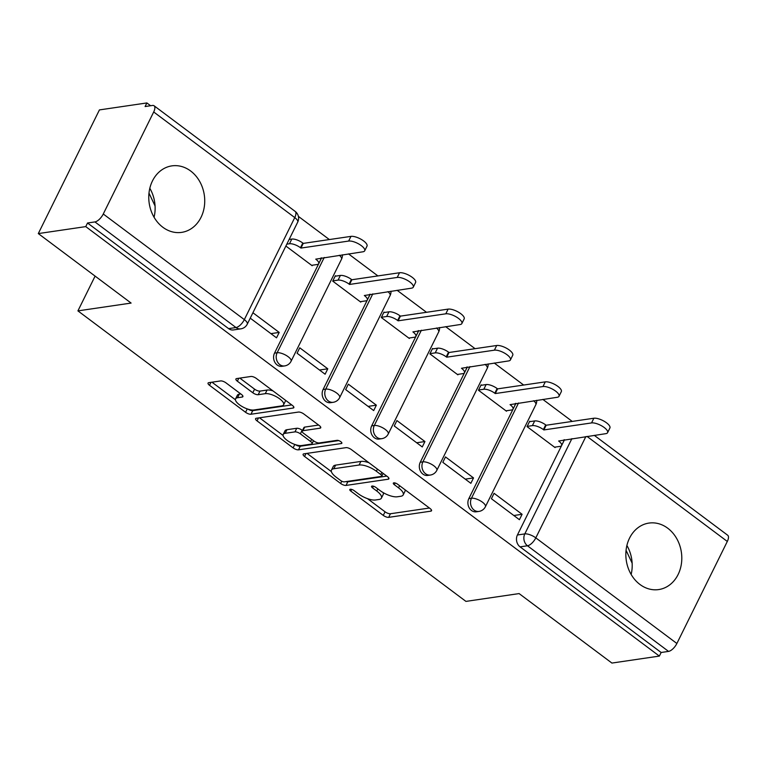 <?xml version="1.0" encoding="UTF-8"?>
<svg xmlns="http://www.w3.org/2000/svg" width="766" height="766" viewBox="0 0 766 766"><rect width="100%" height="100%" fill="white"/><g stroke="black" fill="none" stroke-linecap="round" stroke-linejoin="round"><path stroke-width="1.15" d="M350.301 489.244A2.959 1.063 -153.7 0 0 349.784 489.541A2.959 1.063 -153.7 0 0 350.799 491.092L383.278 515.403A4.232 1.513 -153.7 0 0 388.678 517.347L430.808 511.161A4.232 1.513 -153.7 0 0 431.545 510.74A4.232 1.513 -153.7 0 0 430.09 508.528L397.611 484.208A2.959 1.063 -153.7 0 0 393.839 482.848A2.959 1.063 -153.7 0 0 393.322 483.135A2.959 1.063 -153.7 0 0 394.337 484.696L398.54 487.837A13.529 4.845 -153.7 0 1 403.184 494.932A13.529 4.845 -153.7 0 1 400.829 496.263L397.324 496.78A13.529 4.845 -153.7 0 1 380.051 490.556L375.847 487.406A2.959 1.063 -153.7 0 0 372.065 486.046A2.959 1.063 -153.7 0 0 371.558 486.333A2.959 1.063 -153.7 0 0 372.573 487.894L376.776 491.035A13.529 4.845 -153.7 0 1 381.411 498.13A13.529 4.845 -153.7 0 1 379.065 499.461L375.551 499.978A13.529 4.845 -153.7 0 1 358.277 493.754L354.074 490.604A2.959 1.063 -153.7 0 0 350.301 489.244M639.926 584.448A33.599 27.854 81.6 0 0 658.703 589.571A33.599 27.854 81.6 0 0 681.395 563.843A33.599 27.854 81.6 0 0 667.722 528.205A33.599 27.854 81.6 0 0 648.936 523.082A33.599 27.854 81.6 0 0 626.253 548.81A33.599 27.854 81.6 0 0 639.926 584.448M631.146 574.462A33.599 27.854 81.6 0 0 626.894 545.478M162.842 227.253A33.599 27.854 81.6 0 0 181.628 232.376A33.599 27.854 81.6 0 0 204.321 206.648A33.599 27.854 81.6 0 0 190.648 171A33.599 27.854 81.6 0 0 171.862 165.877A33.599 27.854 81.6 0 0 149.179 191.605A33.599 27.854 81.6 0 0 162.842 227.253M154.071 217.257A33.599 27.854 81.6 0 0 149.82 188.283M226.008 382.876A4.232 1.513 -153.7 0 0 220.608 380.932L208.792 382.665A4.232 1.513 -153.7 0 0 208.055 383.077A4.232 1.513 -153.7 0 0 209.511 385.298L245.57 412.3A4.232 1.513 -153.7 0 0 250.97 414.243L293.1 408.058A4.232 1.513 -153.7 0 0 293.838 407.646A4.232 1.513 -153.7 0 0 292.392 405.425L256.323 378.423A4.232 1.513 -153.7 0 0 250.922 376.47L236.646 378.576A4.232 1.513 -153.7 0 0 235.909 378.988A4.232 1.513 -153.7 0 0 237.364 381.2L252.799 392.767A4.232 1.513 -153.7 0 0 258.19 394.71L265.275 393.667A11.308 4.05 -153.7 0 1 277.598 397.449A11.308 4.05 -153.7 0 1 283.592 404.802A11.308 4.05 -153.7 0 1 281.629 405.913L253.891 409.982A11.308 4.05 -153.7 0 1 241.568 406.21A11.308 4.05 -153.7 0 1 235.574 398.856A11.308 4.05 -153.7 0 1 237.537 397.745L242.161 397.066A4.232 1.513 -153.7 0 0 242.899 396.644A4.232 1.513 -153.7 0 0 241.443 394.433L226.008 382.876M659.363 656.089L611.91 663.059L519.109 593.583L465.939 601.396L77.921 310.881L131.101 303.068L38.3 233.582L85.754 226.612L659.363 656.089L661.144 652.488L668.546 651.397L527.477 545.775A8.617 7.143 -98.4 0 1 524.806 533.902L571.886 438.64M303.853 453.845A4.232 1.513 -153.7 0 0 303.116 454.257A4.232 1.513 -153.7 0 0 304.571 456.469L340.64 483.48A4.232 1.513 -153.7 0 0 346.031 485.424L388.171 479.229A4.232 1.513 -153.7 0 0 388.898 478.817A4.232 1.513 -153.7 0 0 387.452 476.605L351.383 449.594A4.232 1.513 -153.7 0 0 345.983 447.65L303.853 453.845M293.11 447.89L257.041 420.888A4.232 1.513 -153.7 0 1 255.585 418.667A4.232 1.513 -153.7 0 1 256.323 418.255L298.453 412.06A4.232 1.513 -153.7 0 1 303.853 414.004L319.288 425.561A4.232 1.513 -153.7 0 1 320.734 427.782A4.232 1.513 -153.7 0 1 320.006 428.194L302.915 430.712A4.232 1.513 -153.7 0 0 302.177 431.124A4.232 1.513 -153.7 0 0 303.633 433.336L313.869 441.005A4.232 1.513 -153.7 0 0 319.269 442.949L337.059 440.335A2.959 1.063 -153.7 0 1 340.286 441.331A2.959 1.063 -153.7 0 1 341.856 443.255A2.959 1.063 -153.7 0 1 341.339 443.543L298.501 449.834A4.232 1.513 -153.7 0 1 293.11 447.89L294.805 444.443M38.3 233.582L99.427 109.911L146.881 102.941L150.615 105.737M572.24 421.415L542.835 399.402M523.657 385.039L494.252 363.027M475.073 348.674L445.678 326.661M426.499 312.298L397.094 290.285M377.916 275.923L348.52 253.91M329.342 239.547L298.395 216.385M85.754 226.612L87.535 223.002L94.927 221.92A8.617 3.706 -53.2 0 0 103.266 214.001L153.698 111.97A8.617 3.706 -53.2 0 0 154.09 105.775A8.617 3.706 -53.2 0 0 152.491 105.459L145.1 106.541L146.881 102.941M661.144 652.488L520.085 546.867A8.617 7.143 -98.4 0 1 517.414 534.994L564.494 439.732M594.282 435.356L727.7 535.252A8.617 3.706 126.8 0 1 727.307 541.447L676.876 643.488A8.617 3.706 126.8 0 1 668.546 651.397M530.244 421.587L529.718 421.195L527.037 426.605L555.072 447.583L555.321 447.076M522.096 514.292L494.07 493.304L491.399 498.714L519.425 519.702L522.096 514.292L513.823 515.508M473.522 477.917L445.496 456.929L442.825 462.338L470.851 483.327L473.522 477.917L465.249 479.133M481.661 385.221L481.134 384.819L478.463 390.229L506.489 411.218L506.738 410.7M424.939 441.542L396.912 420.563L394.241 425.973L422.267 446.951L424.939 441.542L416.666 442.758M433.087 348.846L432.551 348.444L429.879 353.854L457.905 374.842L458.164 374.325M376.365 405.176L348.339 384.187L345.667 389.597L373.693 410.576L376.365 405.176L368.092 406.392M384.503 312.471L383.977 312.078L381.305 317.488L409.331 338.467L409.58 337.959M327.781 368.8L299.755 347.812L297.084 353.222L325.11 374.21L327.781 368.8L319.508 370.016M335.929 276.095L335.393 275.703L332.722 281.112L360.748 302.091L361.006 301.584M250.243 318.158L276.526 337.835L279.207 332.425L270.934 333.641M285.89 246.039L312.174 265.725L312.423 265.208M274.515 353.126L277.139 352.743A8.617 7.143 -98.4 0 0 277.503 361.954A8.617 7.143 -98.4 0 0 284.626 365.928L282.003 366.311A8.617 7.143 81.6 0 1 274.879 362.337A8.617 7.143 81.6 0 1 274.515 353.126L321.596 257.864M323.099 389.501L325.722 389.109A8.617 7.143 -98.4 0 0 326.086 398.33A8.617 7.143 -98.4 0 0 333.2 402.303L330.577 402.686A8.617 7.143 81.6 0 1 323.463 398.713A8.617 7.143 81.6 0 1 323.099 389.501L370.179 294.24M371.682 425.867L374.306 425.484A8.617 7.143 -98.4 0 0 374.66 434.705A8.617 7.143 -98.4 0 0 381.784 438.669L379.16 439.062A8.617 7.143 81.6 0 1 372.037 435.088A8.617 7.143 81.6 0 1 371.682 425.867L418.763 330.615M420.256 462.243L422.88 461.86A8.617 7.143 -98.4 0 0 423.244 471.071A8.617 7.143 -98.4 0 0 430.358 475.044L427.734 475.427A8.617 7.143 81.6 0 1 420.62 471.463A8.617 7.143 81.6 0 1 420.256 462.243L467.337 366.981M468.84 498.618L471.463 498.235A8.617 7.143 -98.4 0 0 471.818 507.446A8.617 7.143 -98.4 0 0 478.942 511.42L476.318 511.803A8.617 7.143 81.6 0 1 469.194 507.829A8.617 7.143 81.6 0 1 468.84 498.618L515.92 403.356M77.921 310.881L95.099 276.114M631.471 572.978L630.935 574.079M626.061 550.304L632.142 563.182M154.397 215.782L153.851 216.883M148.987 193.099L155.067 205.977M87.535 223.002L228.603 328.624A8.617 7.143 81.6 0 0 233.419 329.935L240.811 328.853A8.617 7.143 -98.4 0 1 235.995 327.542L94.927 221.92M279.207 332.425L252.924 312.748M381.411 498.13L383.192 494.53A13.529 4.845 -153.7 0 0 383.172 492.615M403.184 494.932L404.965 491.332A13.529 4.845 -153.7 0 0 405.061 489.78M367.489 498.647L385.059 511.803A4.232 1.513 -153.7 0 0 390.459 513.747L429.42 508.021M345.935 481.603A4.232 1.513 -153.7 0 0 347.812 481.814L386.773 476.098M307.022 453.376L331.381 471.607M340.554 480.483A2.959 1.063 -153.7 0 0 344.327 481.843L381.315 476.404A2.959 1.063 -153.7 0 0 381.832 476.117A2.959 1.063 -153.7 0 0 380.807 474.566L376.384 471.243A13.529 4.845 -153.7 0 0 359.11 465.019L333.832 468.735A13.529 4.845 -153.7 0 0 331.477 470.065A13.529 4.845 -153.7 0 0 336.121 477.161L340.554 480.483M368.953 462.75A13.529 4.845 -153.7 0 0 360.891 461.419L359.11 465.019M331.477 470.065L333.258 466.456A13.529 4.845 -153.7 0 1 335.613 465.134L360.891 461.419M283.085 435.452L259.492 417.786M318.608 425.053L304.696 427.102A4.232 1.513 -153.7 0 0 303.968 427.514L302.177 431.124M338.696 440.584L300.282 446.233L298.501 449.834M285.182 433.317A11.308 4.05 -153.7 0 0 283.219 434.427A11.308 4.05 -153.7 0 0 289.213 441.781A11.308 4.05 -153.7 0 0 301.536 445.553L311.312 444.117A4.232 1.513 -153.7 0 0 312.049 443.705A4.232 1.513 -153.7 0 0 310.594 441.484L300.358 433.824A4.232 1.513 -153.7 0 0 294.958 431.88L285.182 433.317L286.963 429.707A11.308 4.05 -153.7 0 0 285 430.818L283.219 434.427M286.963 429.707L296.739 428.271A4.232 1.513 -153.7 0 1 302.139 430.214L302.493 430.482M295.427 444.663A4.232 1.513 -153.7 0 0 300.282 446.233M235.574 398.856L237.355 395.246A11.308 4.05 -153.7 0 1 239.318 394.136L240.763 393.925M283.592 404.802L285.373 401.192A11.308 4.05 -153.7 0 0 285.526 400.283M272.993 390.899A11.308 4.05 -153.7 0 0 267.056 390.057L265.275 393.667M239.815 378.107L254.58 389.157A4.232 1.513 -153.7 0 0 259.98 391.1L267.056 390.057M248.069 409.178A4.232 1.513 -153.7 0 0 252.751 410.643L291.712 404.917M211.962 382.196L235.421 399.766M529.459 421.702L534.697 420.936A8.617 3.083 26.3 0 1 545.698 424.9L546.168 425.245L543.85 429.937L543.381 429.582A8.617 3.083 -153.7 0 0 532.38 425.618L527.142 426.394M554.536 447.191L560.099 446.377A8.617 3.083 -153.7 0 0 561.593 445.525A8.617 3.083 -153.7 0 0 558.644 441.005L605.868 433.652A9.91 3.552 -153.7 0 0 607.582 432.685A9.91 3.552 -153.7 0 0 602.335 426.241A9.91 3.552 -153.7 0 0 591.543 422.928L543.85 429.937M546.168 425.245L593.861 418.236A9.91 3.552 26.3 0 1 604.652 421.549A9.91 3.552 26.3 0 1 609.899 427.993L607.582 432.685M563.958 439.808A8.617 3.083 26.3 0 1 563.91 440.843L561.593 445.525M480.885 385.336L486.123 384.561A8.617 3.083 26.3 0 1 497.115 388.525L497.584 388.869L495.267 393.561L494.798 393.217A8.617 3.083 -153.7 0 0 483.806 389.252L478.568 390.018M505.962 410.815L511.516 410.002A8.617 3.083 -153.7 0 0 513.019 409.159A8.617 3.083 -153.7 0 0 510.06 404.64L557.284 397.276A9.91 3.552 -153.7 0 0 559.008 396.309A9.91 3.552 -153.7 0 0 553.761 389.865A9.91 3.552 -153.7 0 0 542.96 386.552L495.267 393.561M497.584 388.869L545.277 381.87A9.91 3.552 26.3 0 1 556.068 385.174A9.91 3.552 26.3 0 1 561.325 391.618L559.008 396.309M515.384 403.433A8.617 3.083 26.3 0 1 515.336 404.467L513.019 409.159M432.302 348.961L437.539 348.185A8.617 3.083 26.3 0 1 448.541 352.149L449 352.504L446.693 357.186L446.224 356.841A8.617 3.083 -153.7 0 0 435.222 352.877L429.985 353.643M457.379 374.44L462.942 373.626A8.617 3.083 -153.7 0 0 464.435 372.783A8.617 3.083 -153.7 0 0 461.477 368.264L508.71 360.91A9.91 3.552 -153.7 0 0 510.424 359.934A9.91 3.552 -153.7 0 0 505.177 353.49A9.91 3.552 -153.7 0 0 494.386 350.177L446.693 357.186M449 352.504L496.703 345.495A9.91 3.552 26.3 0 1 507.494 348.808A9.91 3.552 26.3 0 1 512.741 355.242L510.424 359.934M466.8 367.067A8.617 3.083 26.3 0 1 466.753 368.092L464.435 372.783M383.728 312.585L388.965 311.819A8.617 3.083 26.3 0 1 399.957 315.774L400.426 316.128L398.109 320.82L397.64 320.466A8.617 3.083 -153.7 0 0 386.648 316.502L381.411 317.277M408.805 338.074L414.358 337.251A8.617 3.083 -153.7 0 0 415.852 336.408A8.617 3.083 -153.7 0 0 412.903 331.889L460.127 324.535A9.91 3.552 -153.7 0 0 461.85 323.558A9.91 3.552 -153.7 0 0 456.593 317.114A9.91 3.552 -153.7 0 0 445.802 313.811L398.109 320.82M400.426 316.128L448.12 309.119A9.91 3.552 26.3 0 1 458.911 312.432A9.91 3.552 26.3 0 1 464.167 318.876L461.85 323.558M418.217 330.692A8.617 3.083 26.3 0 1 418.169 331.726L415.852 336.408M335.144 276.21L340.382 275.444A8.617 3.083 26.3 0 1 351.383 279.408L351.843 279.753L349.526 284.445L349.066 284.09A8.617 3.083 -153.7 0 0 338.065 280.126L332.827 280.902M360.221 301.699L365.784 300.885A8.617 3.083 -153.7 0 0 367.278 300.033A8.617 3.083 -153.7 0 0 364.319 295.513L411.543 288.16A9.91 3.552 -153.7 0 0 413.267 287.193A9.91 3.552 -153.7 0 0 408.019 280.749A9.91 3.552 -153.7 0 0 397.219 277.436L349.526 284.445M351.843 279.753L399.536 272.744A9.91 3.552 26.3 0 1 410.337 276.057A9.91 3.552 26.3 0 1 415.584 282.501L413.267 287.193M369.643 294.316A8.617 3.083 26.3 0 1 369.595 295.35L367.278 300.033M289.136 239.461L291.798 239.069A8.617 3.083 26.3 0 1 302.8 243.033L303.269 243.387L300.952 248.069L300.483 247.724A8.617 3.083 -153.7 0 0 289.481 243.76L286.819 244.153M311.638 265.323L317.201 264.509A8.617 3.083 -153.7 0 0 318.694 263.667A8.617 3.083 -153.7 0 0 315.745 259.147L362.969 251.784A9.91 3.552 -153.7 0 0 364.693 250.817A9.91 3.552 -153.7 0 0 359.436 244.373A9.91 3.552 -153.7 0 0 348.645 241.06L300.952 248.069M303.269 243.387L350.962 236.378A9.91 3.552 26.3 0 1 361.753 239.681A9.91 3.552 26.3 0 1 367.01 246.125L364.693 250.817M321.059 257.941A8.617 3.083 26.3 0 1 321.011 258.975L318.694 263.667M351.632 489.397L350.799 491.092M395.17 483.001L394.337 484.696M373.406 486.199L372.573 487.894M103.266 214.001L244.325 319.623L294.757 217.592L153.698 111.97M517.414 534.994L524.806 533.902A8.617 3.083 -153.7 0 1 535.807 537.866L676.876 643.488M585.856 436.591L535.807 537.866A8.617 3.706 126.8 0 1 527.477 545.775L520.085 546.867M727.307 541.447L587.034 436.419M284.626 365.928A8.617 8.617 0 0 0 291.099 361.217A8.617 3.083 26.3 0 0 288.14 356.697A8.617 3.083 26.3 0 0 277.139 352.743L324.219 257.481M333.2 402.303A8.617 8.617 0 0 0 339.673 397.592A8.617 3.083 26.3 0 0 336.724 393.073A8.617 3.083 26.3 0 0 325.722 389.109L372.803 293.857M381.784 438.669A8.617 8.617 0 0 0 388.257 433.968A8.617 3.083 26.3 0 0 385.298 429.448A8.617 3.083 26.3 0 0 374.306 425.484L421.386 330.223M430.358 475.044A8.617 8.617 0 0 0 436.831 470.343A8.617 3.083 26.3 0 0 433.882 465.824A8.617 3.083 26.3 0 0 422.88 461.86L469.96 366.598M478.942 511.42A8.617 8.617 0 0 0 485.414 506.709A8.617 3.083 26.3 0 0 482.456 502.19A8.617 3.083 26.3 0 0 471.463 498.235L518.544 402.973M536.717 400.302A8.617 8.617 0 0 1 535.846 404.668A8.617 3.083 -153.7 0 0 533.643 400.752M488.143 363.927A8.617 8.617 0 0 1 487.262 368.302A8.617 3.083 -153.7 0 0 485.06 364.377M439.56 327.551A8.617 8.617 0 0 1 438.688 331.927A8.617 3.083 -153.7 0 0 436.486 328.011M390.976 291.185A8.617 8.617 0 0 1 390.105 295.552A8.617 3.083 -153.7 0 0 387.902 291.635M342.402 254.81A8.617 8.617 0 0 1 341.531 259.176A8.617 3.083 -153.7 0 0 339.328 255.26M228.603 328.624L235.995 327.542A8.617 3.706 126.8 0 0 244.325 319.623A8.617 3.083 26.3 0 1 247.284 324.142L297.715 222.111A8.617 8.617 0 0 0 295.159 211.397L154.09 105.775M295.159 211.397A8.617 3.706 -53.2 0 1 294.757 217.592A8.617 3.083 26.3 0 1 297.715 222.111M377.83 488.9L376.776 491.035M399.603 485.692L398.54 487.837M431.43 509.907L430.808 511.161M390.459 513.747L388.678 517.347M385.059 511.803L383.278 515.403M388.783 477.984L388.171 479.229M347.812 481.814L346.031 485.424M341.76 481.211L340.64 483.48M306.027 453.52L304.571 456.469M381.87 472.421L380.807 474.566M377.437 469.108L376.384 471.243M335.613 465.134L333.832 468.735M258.496 417.93L257.041 420.888M320.619 426.949L320.006 428.194M304.696 427.102L302.915 430.712M341.77 442.671L341.339 443.543M311.657 439.349L310.594 441.484M302.139 430.214L300.358 433.824M296.739 428.271L294.958 431.88M242.774 395.811L242.161 397.066M239.318 394.136L237.537 397.745M259.98 391.1L258.19 394.71M254.58 389.157L252.799 392.767M238.82 378.251L237.364 381.2M293.723 406.803L293.1 408.058M252.751 410.643L250.97 414.243M247.255 408.91L245.57 412.3M210.966 382.349L209.511 385.298M545.698 424.9L543.381 429.582M534.697 420.936L532.38 425.618M593.861 418.236L591.543 422.928M497.115 388.525L494.798 393.217M486.123 384.561L483.806 389.252M545.277 381.87L542.96 386.552M448.541 352.149L446.224 356.841M437.539 348.185L435.222 352.877M496.703 345.495L494.386 350.177M399.957 315.774L397.64 320.466M388.965 311.819L386.648 316.502M448.12 309.119L445.802 313.811M351.383 279.408L349.066 284.09M340.382 275.444L338.065 280.126M399.536 272.744L397.219 277.436M302.8 243.033L300.483 247.724M291.798 239.069L289.481 243.76M350.962 236.378L348.645 241.06M535.846 404.668L485.414 506.709M487.262 368.302L436.831 470.343M438.688 331.927L388.257 433.968M390.105 295.552L339.673 397.592M341.531 259.176L291.099 361.217M240.811 328.853A8.617 8.617 0 0 0 247.284 324.142M383.172 473.398L381.832 476.117M313.514 440.737L312.049 443.705"/></g></svg>
